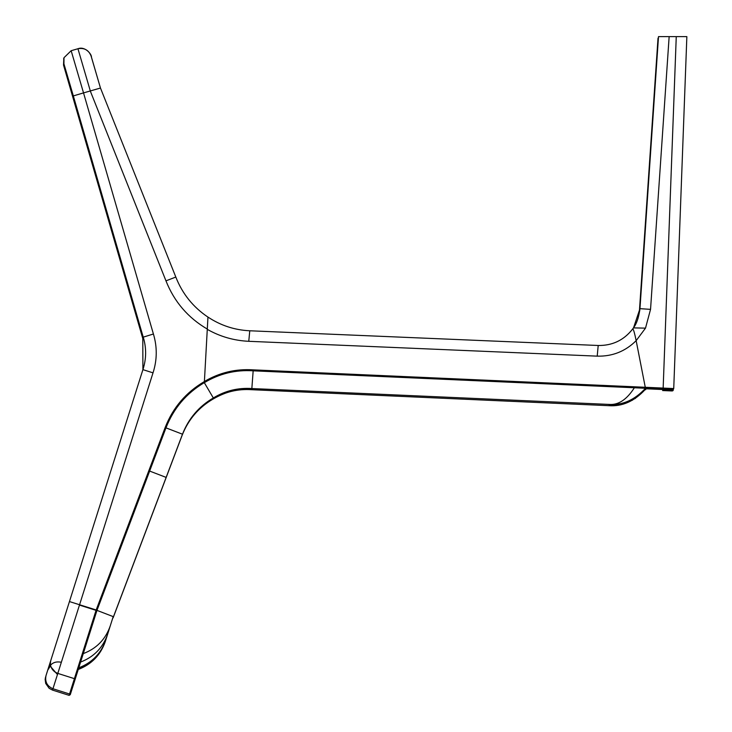 <?xml version="1.0" encoding="UTF-8"?>
<svg xmlns="http://www.w3.org/2000/svg" width="732" height="732" viewBox="0 0 732 732"><rect width="100%" height="100%" fill="white"/><g stroke="black" fill="none" stroke-linecap="round" stroke-linejoin="round"><path stroke-width="1.1" d="M645.505 388.28L634.37 387.759C626.812 399.544 618.485 405.098 609.399 404.43C622.676 405.299 634.717 399.919 645.505 388.28L645.066 389.671L645.734 389.671L644.984 388.052L644.91 388.967L645.734 389.671M77.931 669.432C91.537 664.281 100.705 654.829 105.454 641.086L105.271 641.635C100.485 655.222 91.354 664.546 77.876 669.615C91.482 664.455 100.65 655.003 105.399 641.259L113.195 616.619L96.972 610.378L113.469 616.719L182.478 434.204C188.6 418.539 198.884 406.452 213.323 397.961L204.32 382.68C219.353 373.622 235.64 369.669 253.162 370.822L251.863 388.289L253.162 370.822L634.37 387.759M251.488 389.47L251.726 389.708C237.808 388.747 224.88 391.876 212.957 399.114L213.323 397.961C225.246 390.723 238.175 387.585 252.092 388.555L251.863 388.289M635.028 398.638L645.066 389.68C634.287 401.273 622.264 406.608 608.997 405.684L609.161 405.693M113.469 616.719L112.829 617.79M609.079 405.684L251.726 389.708L608.997 405.684L609.399 404.43L252.092 388.555L251.726 389.708C239.035 388.344 226.106 391.474 212.957 399.114C198.518 407.605 188.234 419.692 182.112 435.366L113.103 617.881L182.478 434.204L165.981 427.863M96.972 610.378L149.648 471.069L166.146 477.41M105.893 639.686C101.172 653.429 92.012 662.853 78.406 667.95M107.659 634.104C102.947 647.747 93.806 657.107 80.227 662.195M110.331 625.686C105.618 639.365 96.478 648.726 82.899 653.749M658.397 38.128L639.814 310.084M639.786 310.368L637.92 318.749M658.022 38.165L639.466 310.212L658.022 38.165M673.321 389.095L672.315 390.961L673.239 390.11M672.315 390.961L662.606 390.559M658.507 36.618L639.914 308.968L658.507 36.618L686.854 36.627L673.733 388.564L686.854 36.627M669.149 36.6L650.547 309.362L645.505 328.137L636.154 340.664C625.375 351.36 612.4 356.521 597.211 356.145L248.77 341.304C234.002 340.618 220.176 336.647 207.302 329.373L207.312 329.08C187.987 317.761 174.207 301.685 165.963 280.85L90.265 90.951L100.476 88.041L83.53 92.9L153.409 334.002C157.316 346.995 157.179 359.943 153.015 372.853L57.819 673.403L55.312 672.232C51.112 669.204 49.63 665.178 50.883 660.173L142.914 369.633C146.418 358.826 146.528 347.984 143.234 337.113C146.51 348.02 146.409 358.863 142.905 369.669M207.952 317.157L204.338 382.616C186.376 393.285 173.603 408.346 165.999 427.799L97.017 610.241L96.176 609.966L165.176 427.479C172.935 407.632 186.01 392.325 204.402 381.555L204.402 381.5C219.472 372.588 235.731 368.708 253.19 369.861L645.368 387.283L645.45 388.18L636.154 340.664C634.79 333.838 633.683 329.876 632.814 328.805L633.272 328.137M645.505 328.137L633.445 327.89M253.19 369.861L253.153 370.795L642.403 388.097L646.182 388.28L645.807 388.765L672.397 389.946L673.733 388.564L673.138 389.598M645.368 387.283L663.155 388.079L663.11 388.957L672.809 389.415L673.733 388.564L663.155 388.079L676.258 36.6M632.887 328.686L632.082 329.757M646.182 388.28L253.19 370.749C235.667 369.596 219.39 373.549 204.338 382.607L204.347 382.461M90.311 90.933L77.94 48.742C84.272 47.617 88.654 50.023 91.079 55.98L100.476 88.041L175.817 277.053C182.36 293.752 193.074 307.111 207.97 317.112L208.025 317.112C220.689 325.502 234.606 330.059 249.768 330.782L598.209 345.486C612.492 345.687 624.012 340.142 632.768 328.842L632.247 329.546C623.49 340.398 612.144 345.705 598.209 345.486L597.211 356.145M77.94 48.742L71.16 50.709L64.004 57.691L63.922 63.849L73.328 95.91L83.53 92.9L71.16 50.709L77.94 48.742C84.994 45.915 91.839 54.333 91.454 57.178L100.476 88.041L175.817 277.053L165.963 280.85M63.821 58.322L63.528 65.084L63.922 63.849L143.225 337.15L153.409 334.002M143.564 338.303L142.786 338.532L65.496 71.873L142.786 338.532L142.914 369.633L153.015 372.853M97.017 610.241L75.158 679.241L75.524 678.097L74.417 678.665L57.819 673.403L52.951 688.748C47.058 686.177 44.762 681.748 46.043 675.453L53.006 653.466M50.16 666.065L57.453 674.547M65.496 71.873L63.528 65.084L65.496 71.873L65.889 70.638L66.072 71.196M45.622 676.789L45.146 679.378L45.704 683.441L49.163 688.309L52.53 690.102L52.951 688.748L69.549 694.009L69.128 695.363L70.272 694.659L70.656 693.433L69.549 694.009L96.176 609.966L69.449 601.567M52.64 654.618L53.006 653.484M45.951 675.764L50.526 661.307M70.656 693.433L75.524 678.097M639.429 310.716L639.475 310.158M633.573 327.707L639.96 308.666L658.498 36.627M650.547 309.362L639.96 308.666M663.11 388.957L645.45 388.18M253.153 370.795C235.631 369.651 219.353 373.604 204.301 382.662C219.353 373.604 235.631 369.651 253.153 370.795L642.403 388.097M598.209 345.486L249.768 330.782L248.77 341.304M73.648 97.109L72.88 97.329M143.143 368.919C146.418 358.332 146.446 347.746 143.225 337.15L73.328 95.91M165.176 427.479L165.963 427.945M96.048 610.351L79.449 605.089M48.028 669.176C50.609 663.293 55.037 660.996 61.342 662.277M632.512 400.157L622.813 404.137M620.004 404.814L609.088 405.693M672.013 390.952L673.056 390.613M673.239 390.147L673.321 389.131M633.546 327.744C636.611 323.818 638.734 317.56 639.914 308.968M208.025 317.112C220.689 325.502 234.597 330.059 249.768 330.782M71.16 50.709L64.004 57.691L63.611 58.935M66.063 71.15L143.225 337.15M175.817 277.053C182.35 293.761 193.065 307.111 207.97 317.112M50.645 665.589L47.717 670.183M52.53 690.102L69.128 695.363"/></g></svg>

